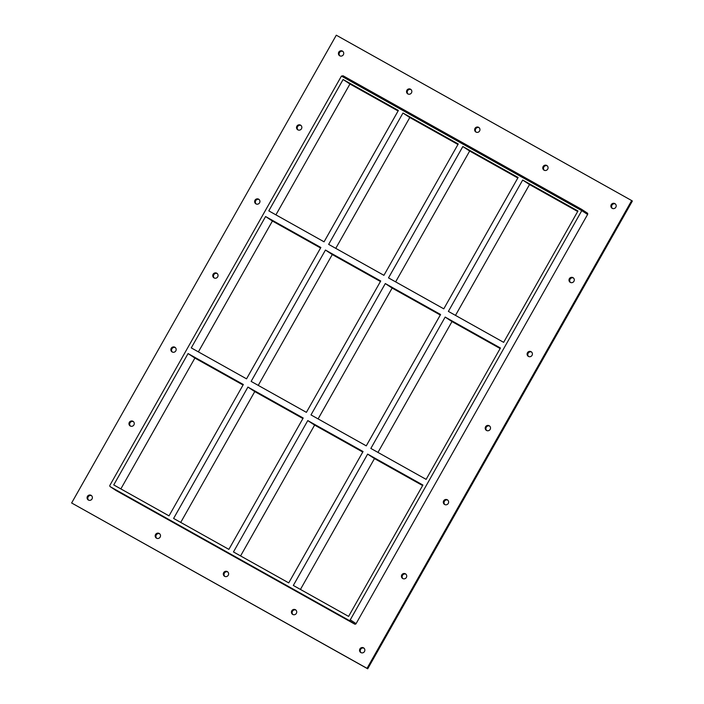 <?xml version="1.0" encoding="UTF-8"?>
<svg xmlns="http://www.w3.org/2000/svg" width="704" height="704" viewBox="0 0 704 704"><rect width="100%" height="100%" fill="white"/><g stroke="black" fill="none" stroke-linecap="round" stroke-linejoin="round"><path stroke-width="1.06" d="M338.782 52.149A2.719 2.631 123.4 0 1 342.566 51.163A2.719 2.631 123.4 0 1 343.367 54.718A2.719 2.631 123.4 0 1 339.583 55.704A2.719 2.631 123.4 0 1 338.782 52.149M342.892 51.418A2.719 2.631 -56.6 0 0 339.935 55.898M569.351 278.722A2.719 2.631 123.4 0 1 573.135 277.737A2.719 2.631 123.4 0 1 573.936 281.292A2.719 2.631 123.4 0 1 570.152 282.278A2.719 2.631 123.4 0 1 569.351 278.722M573.461 277.992A2.719 2.631 -56.6 0 0 570.513 282.471M296.886 126.192A2.719 2.631 123.4 0 1 300.678 125.206A2.719 2.631 123.4 0 1 301.479 128.762A2.719 2.631 123.4 0 1 297.686 129.738A2.719 2.631 123.4 0 1 296.886 126.192M300.995 125.462A2.719 2.631 -56.6 0 0 298.047 129.941M527.463 352.766A2.719 2.631 123.4 0 1 531.247 351.78A2.719 2.631 123.4 0 1 532.048 355.335A2.719 2.631 123.4 0 1 528.264 356.312A2.719 2.631 123.4 0 1 527.463 352.766M531.573 352.035A2.719 2.631 -56.6 0 0 528.616 356.514M254.998 200.235A2.719 2.631 123.4 0 1 258.782 199.25A2.719 2.631 123.4 0 1 259.582 202.796A2.719 2.631 123.4 0 1 255.798 203.782A2.719 2.631 123.4 0 1 254.998 200.235M259.107 199.496A2.719 2.631 -56.6 0 0 256.159 203.975M485.566 426.809A2.719 2.631 123.4 0 1 489.359 425.823A2.719 2.631 123.4 0 1 490.16 429.37A2.719 2.631 123.4 0 1 486.367 430.355A2.719 2.631 123.4 0 1 485.566 426.809M489.676 426.07A2.719 2.631 -56.6 0 0 486.728 430.558M213.11 274.27A2.719 2.631 123.4 0 1 216.894 273.293A2.719 2.631 123.4 0 1 217.694 276.839A2.719 2.631 123.4 0 1 213.91 277.825A2.719 2.631 123.4 0 1 213.11 274.27M217.219 273.539A2.719 2.631 -56.6 0 0 214.271 278.018M443.678 500.843A2.719 2.631 123.4 0 1 447.462 499.866A2.719 2.631 123.4 0 1 448.263 503.413A2.719 2.631 123.4 0 1 444.479 504.398A2.719 2.631 123.4 0 1 443.678 500.843M447.788 500.113A2.719 2.631 -56.6 0 0 444.84 504.592M171.213 348.313A2.719 2.631 123.4 0 1 175.006 347.327A2.719 2.631 123.4 0 1 175.806 350.882A2.719 2.631 123.4 0 1 172.014 351.868A2.719 2.631 123.4 0 1 171.213 348.313M175.322 347.582A2.719 2.631 -56.6 0 0 172.374 352.062M401.79 574.886A2.719 2.631 123.4 0 1 405.574 573.901A2.719 2.631 123.4 0 1 406.375 577.456A2.719 2.631 123.4 0 1 402.591 578.442A2.719 2.631 123.4 0 1 401.79 574.886M405.9 574.156A2.719 2.631 -56.6 0 0 402.952 578.635M129.325 422.356A2.719 2.631 123.4 0 1 133.109 421.37A2.719 2.631 123.4 0 1 133.91 424.926A2.719 2.631 123.4 0 1 130.126 425.902A2.719 2.631 123.4 0 1 129.325 422.356M133.434 421.626A2.719 2.631 -56.6 0 0 130.486 426.105M155.549 534.53A2.719 2.631 123.4 0 1 159.342 533.544A2.719 2.631 123.4 0 1 160.142 537.099A2.719 2.631 123.4 0 1 156.35 538.085A2.719 2.631 123.4 0 1 155.549 534.53M159.658 533.799A2.719 2.631 -56.6 0 0 156.71 538.278M406.894 90.279A2.719 2.631 123.4 0 1 410.678 89.294A2.719 2.631 123.4 0 1 411.479 92.849A2.719 2.631 123.4 0 1 407.695 93.834A2.719 2.631 123.4 0 1 406.894 90.279M411.004 89.549A2.719 2.631 -56.6 0 0 408.056 94.028M223.67 572.66A2.719 2.631 123.4 0 1 227.454 571.683A2.719 2.631 123.4 0 1 228.254 575.23A2.719 2.631 123.4 0 1 224.47 576.215A2.719 2.631 123.4 0 1 223.67 572.66M227.779 571.93A2.719 2.631 -56.6 0 0 224.831 576.409M475.006 128.418A2.719 2.631 123.4 0 1 478.799 127.433A2.719 2.631 123.4 0 1 479.6 130.979A2.719 2.631 123.4 0 1 475.807 131.965A2.719 2.631 123.4 0 1 475.006 128.418M479.116 127.679A2.719 2.631 -56.6 0 0 476.168 132.167M291.782 610.799A2.719 2.631 123.4 0 1 295.566 609.814A2.719 2.631 123.4 0 1 296.366 613.36A2.719 2.631 123.4 0 1 292.582 614.346A2.719 2.631 123.4 0 1 291.782 610.799M295.891 610.06A2.719 2.631 -56.6 0 0 292.943 614.548M543.127 166.549A2.719 2.631 123.4 0 1 546.911 165.563A2.719 2.631 123.4 0 1 547.712 169.118A2.719 2.631 123.4 0 1 543.928 170.095A2.719 2.631 123.4 0 1 543.127 166.549M547.237 165.818A2.719 2.631 -56.6 0 0 544.289 170.298M611.239 204.679A2.719 2.631 123.4 0 1 615.032 203.694A2.719 2.631 123.4 0 1 615.824 207.249A2.719 2.631 123.4 0 1 612.04 208.234A2.719 2.631 123.4 0 1 611.239 204.679M615.349 203.949A2.719 2.631 -56.6 0 0 612.401 208.428M87.437 496.399A2.719 2.631 123.4 0 1 91.221 495.414A2.719 2.631 123.4 0 1 92.022 498.96A2.719 2.631 123.4 0 1 88.238 499.946A2.719 2.631 123.4 0 1 87.437 496.399M91.546 495.669A2.719 2.631 -56.6 0 0 88.598 500.148M359.902 648.93A2.719 2.631 123.4 0 1 363.686 647.944A2.719 2.631 123.4 0 1 364.487 651.499A2.719 2.631 123.4 0 1 360.694 652.476A2.719 2.631 123.4 0 1 359.902 648.93M364.012 648.199A2.719 2.631 -56.6 0 0 361.055 652.678M246.541 378.84L191.268 347.89L265.584 216.542L320.857 247.482L246.541 378.84M306.398 412.35L251.126 381.401L325.45 250.052L380.723 280.993L306.398 412.35M426.122 479.371L370.85 448.43L445.166 317.073L500.438 348.014L426.122 479.371M366.265 445.861L310.992 414.92L385.308 283.562L440.581 314.503L366.265 445.861M188.065 353.566L243.338 384.507L169.022 515.865L113.749 484.924L188.065 353.566L194.894 358.063L243.047 385.018M300.441 589.442L374.466 458.594L367.638 454.098L422.91 485.038L348.594 616.396L293.322 585.455L367.638 454.098M374.466 458.594L422.62 485.549M247.922 387.077L303.195 418.018L228.879 549.375L173.606 518.434L247.922 387.077L254.751 391.574L302.905 418.528M307.78 420.587L363.053 451.528L288.737 582.886L233.464 551.945L307.78 420.587L314.609 425.084L362.762 452.038M194.894 358.063L120.859 488.902M240.583 555.922L314.609 425.084M180.726 522.412L254.751 391.574M343.094 75.786L581.645 209.334L343.094 75.786L341.431 76.085L109.921 485.267A1.082 1.047 123.4 0 0 110.308 486.728L348.823 620.259L354.631 624.078A1.082 1.047 -56.6 0 0 356.083 623.647L587.594 214.456A1.082 1.047 -56.6 0 0 587.206 213.004L581.724 209.387M356.083 623.647L350.275 619.828A1.082 1.047 123.4 0 1 348.823 620.259M350.275 619.828L581.786 210.637L587.594 214.456M268.796 210.866L343.112 79.508L398.385 110.458L324.069 241.815L268.796 210.866M458.242 143.968L383.926 275.326L328.654 244.376L402.97 113.027L458.242 143.968M518.109 177.478L443.784 308.836L388.511 277.886L462.836 146.538L518.109 177.478M522.694 180.048L577.966 210.989L503.65 342.346L448.378 311.397L522.694 180.048L529.522 184.545L455.488 315.383M377.969 452.408L451.994 321.57L500.148 348.524M445.166 317.073L451.994 321.57M318.102 418.898L392.137 288.059L440.29 315.014M385.308 283.562L392.137 288.059M395.63 281.873L469.665 151.026L462.836 146.538M402.97 113.027L409.798 117.515L457.952 144.478M517.818 177.989L469.665 151.026M577.676 211.499L529.522 184.545M258.245 385.387L332.279 254.549L380.433 281.503M198.387 351.877L272.413 221.03L320.575 247.993M335.773 248.362L409.798 117.515M398.094 110.968L349.941 84.005L275.915 214.852M332.279 254.549L325.45 250.052M272.413 221.03L265.584 216.542M349.941 84.005L343.112 79.508M71.632 502.982L367.03 668.351L631.682 200.57L336.292 35.2L71.632 502.982L367.708 668.8L632.368 201.018L631.682 200.57M115.993 490.468A1.082 1.047 -56.6 0 0 116.107 490.547L354.631 624.078M367.708 668.8L367.03 668.351M581.645 209.334L581.786 210.637L341.431 76.085M116.107 490.547L110.308 486.728M587.268 213.039L581.68 209.361M116.046 490.512L110.246 486.693"/></g></svg>
